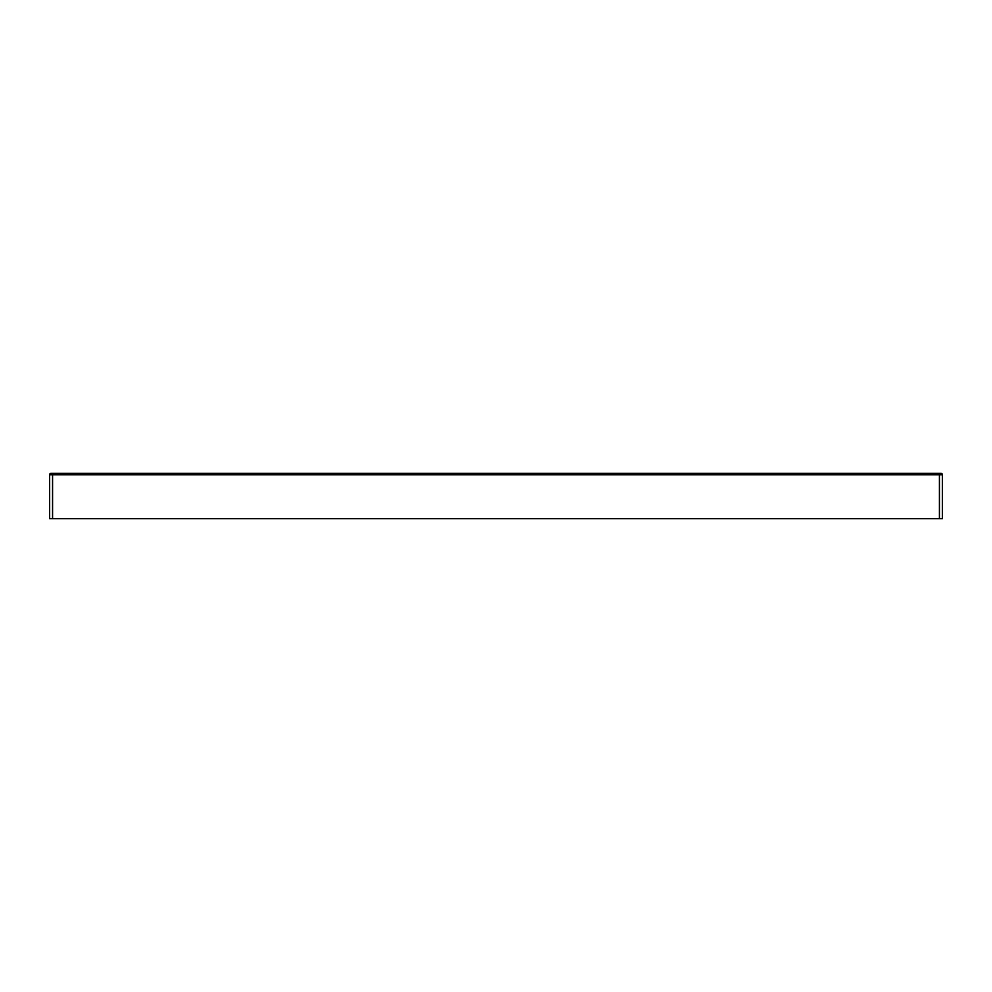 <?xml version="1.0" encoding="UTF-8"?>
<svg xmlns="http://www.w3.org/2000/svg" width="992" height="992" viewBox="0 0 992 992"><rect width="100%" height="100%" fill="white"/><g stroke="black" fill="none" stroke-linecap="round" stroke-linejoin="round"><path stroke-width="1.49" d="M52.576 518.692L49.6 518.692L49.6 474.796A1.488 1.488 0 0 1 51.088 473.308L940.912 473.308A1.488 1.488 0 0 1 942.4 474.796L942.4 518.692L939.424 518.692L939.424 474.796L52.576 474.796L52.576 518.692L939.424 518.692M49.6 474.796A1.488 1.488 0 0 1 51.088 473.308A1.488 1.488 0 0 0 49.6 474.796L52.576 474.796L52.576 473.308M942.4 474.796L939.424 474.796L939.424 473.308"/></g></svg>
